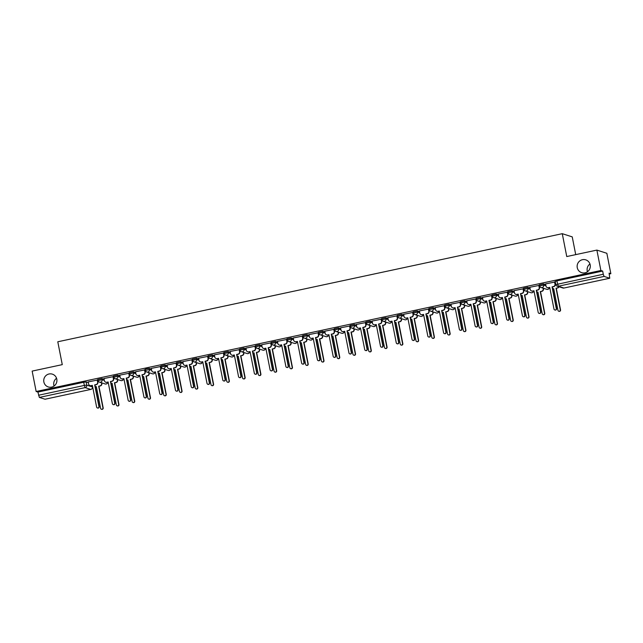 <?xml version="1.0" encoding="UTF-8"?>
<svg xmlns="http://www.w3.org/2000/svg" width="643" height="643" viewBox="0 0 643 643"><rect width="100%" height="100%" fill="white"/><g stroke="black" fill="none" stroke-linecap="round" stroke-linejoin="round"><path stroke-width="0.96" d="M54.068 386.041A6.719 6.583 107.8 0 1 56.56 378.269M56.801 379.169A6.719 6.583 107.8 0 1 48.281 386.949A6.719 6.583 107.8 0 1 43.861 381.942A6.719 6.583 107.8 0 1 52.388 374.154A6.719 6.583 107.8 0 1 56.801 379.169M587.461 271.748A6.719 6.583 107.8 0 1 589.952 263.984M590.194 264.876A6.719 6.583 107.8 0 1 581.674 272.664A6.719 6.583 107.8 0 1 577.253 267.649A6.719 6.583 107.8 0 1 585.781 259.868A6.719 6.583 107.8 0 1 590.194 264.876M104.118 379.282L101.907 378.566L97.865 379.434M119.895 375.898L117.677 375.19L113.634 376.059M135.665 372.522L133.447 371.807L129.404 372.675M151.435 369.146L149.216 368.431L146.797 368.736L145.141 369.267L145.358 370.4L149.441 369.556L151.66 370.272M167.204 365.763L164.994 365.055L160.951 365.915M182.974 362.387L180.763 361.671L176.721 362.539M198.751 359.003L196.533 358.296L192.49 359.156M214.521 355.627L212.303 354.912L208.26 355.78M230.29 352.243L228.072 351.536L224.029 352.404M246.06 348.868L243.85 348.152L239.807 349.02M261.838 345.484L259.619 344.777L255.576 345.645M277.607 342.108L275.389 341.393L271.346 342.261M293.377 338.732L291.158 338.017L287.116 338.885M309.146 335.349L306.936 334.641L302.885 335.501M324.916 331.973L322.706 331.258L318.663 332.126M340.694 328.589L338.475 327.882L334.432 328.742M356.463 325.213L354.245 324.498L350.202 325.366M372.233 321.83L370.014 321.122L365.971 321.99M388.002 318.454L385.792 317.738L381.741 318.606M403.772 315.07L401.562 314.363L397.519 315.231M419.549 311.694L417.331 310.979L413.288 311.847M435.319 308.319L433.101 307.603L429.058 308.471M451.089 304.935L448.87 304.227L444.827 305.087M466.858 301.559L464.648 300.844L460.605 301.712M482.628 298.175L480.417 297.468L476.375 298.336M498.405 294.799L496.187 294.084L492.144 294.952M514.175 291.416L511.957 290.708L507.914 291.576M529.945 288.04L527.726 287.325L523.683 288.193M545.714 284.656L543.504 283.949L539.461 284.817M609.267 274.039L610.85 273.693L609.09 273.13L609.749 278.234L604.074 276.418L558.277 286.231L563.919 288.04L609.717 278.226M575.718 254.628L572.238 236.881L562.271 233.682L566.756 256.549L596.881 250.095L600.884 270.494L36.153 391.499L32.15 371.099L62.275 364.637L57.79 341.779L562.271 233.682M596.881 250.095L606.847 253.294L610.85 273.693M45.05 399.223L39.344 397.422L37.913 392.069L83.711 382.255L86.138 381.95L88.348 382.657M37.913 392.069L36.153 391.499M602.652 271.065L556.854 280.87L558.277 286.231A2.098 2.058 107.8 0 1 555.849 284.616L603.271 274.239L602.652 271.065L600.884 270.494M603.271 274.239L604.074 276.418M554.821 282.044L545.569 283.909M539.051 285.428L529.8 287.284M523.281 288.803L514.03 290.668M507.512 292.187L498.253 294.044M491.734 295.563L482.483 297.428M475.965 298.939L466.714 300.803M460.195 302.323L450.944 304.187M444.426 305.698L435.174 307.563M428.656 309.082L419.397 310.947M412.878 312.458L403.627 314.323M397.109 315.842L387.777 317.674L388.276 319.828A2.098 2.058 -72.2 0 0 390.695 321.444L392.013 321.162L396.265 342.848A1.206 1.182 -72.2 0 0 397.061 343.748A1.206 1.182 -72.2 0 0 398.588 342.349L394.336 320.664L395.654 320.383A2.098 2.058 -72.2 0 0 397.27 317.899L397.527 317.98A2.098 2.058 107.8 0 1 395.911 320.463L394.593 320.744L398.853 342.43A1.206 1.182 107.8 0 1 397.318 343.828L397.061 343.748M381.339 319.217L372.088 321.082M365.57 322.593L356.31 324.458M349.792 325.977L340.541 327.842M334.022 329.353L324.771 331.217M318.253 332.736L309.002 334.601M302.483 336.112L293.232 337.977M286.714 339.496L277.454 341.361M270.936 342.872L261.685 344.736M255.167 346.255L245.915 348.112M239.397 349.631L230.146 351.496M223.627 353.007L214.376 354.872M207.858 356.391L198.599 358.255M192.08 359.767L182.829 361.631M176.311 363.15L167.059 365.015M160.541 366.526L151.29 368.391M144.771 369.91L135.52 371.775M129.002 373.286L119.743 375.15M113.224 376.669L103.973 378.526M97.455 380.045L88.204 381.91M555.665 283.836L555.19 283.941M556.854 280.87L555.23 281.433M540.353 287.124L539.421 287.317M524.584 290.499L523.651 290.7M508.814 293.875L507.882 294.076M493.036 297.259L492.112 297.46M477.267 300.635L476.334 300.836M461.497 304.018L460.565 304.219M445.728 307.394L444.795 307.595M429.958 310.778L429.026 310.971M414.18 314.154L413.256 314.355M398.411 317.538L397.478 317.73M382.641 320.913L381.709 321.114M366.872 324.289L365.939 324.49M351.094 327.673L350.17 327.874M335.325 331.049L334.4 331.249M319.555 334.432L318.623 334.633M303.785 337.808L302.853 338.009M288.016 341.192L287.083 341.385M272.238 344.568L271.314 344.769M256.469 347.943L255.536 348.144M240.699 351.327L239.767 351.528M224.929 354.703L223.997 354.904M209.16 358.087L208.228 358.288M193.382 361.462L192.458 361.663M177.613 364.846L176.68 365.039M161.843 368.222L160.911 368.423M146.074 371.606L145.141 371.799M130.304 374.982L129.372 375.182M114.526 378.357L113.602 378.558M98.757 381.741L97.824 381.942M545.561 283.868L545.987 286.031A2.098 2.058 -72.2 0 0 548.407 287.654L549.725 287.373L553.977 309.058A1.206 1.182 -72.2 0 0 554.772 309.958A1.206 1.182 -72.2 0 0 556.308 308.56L552.048 286.874L553.366 286.585A2.098 2.058 -72.2 0 0 554.981 284.102L555.247 284.19A2.098 2.058 107.8 0 1 553.623 286.674L552.313 286.955L556.565 308.64A1.206 1.182 107.8 0 1 555.03 310.039L554.772 309.958M549.749 287.501L548.672 287.734A2.098 2.058 107.8 0 1 547.627 287.686L547.37 287.598M554.813 282.004L555.247 284.19M554.555 281.939L554.981 284.102M559.072 286.77A2.098 2.058 107.8 0 1 557.61 287.951L556.291 288.233L557.352 287.871A2.098 2.058 -72.2 0 0 558.815 286.69M552.683 288.868L553.711 288.651L557.963 310.336A1.206 1.182 -72.2 0 0 558.759 311.236A1.206 1.182 -72.2 0 0 560.286 309.838L556.034 288.152M556.291 288.233L560.551 309.918A1.206 1.182 107.8 0 1 559.016 311.316L558.759 311.236M553.736 288.779L552.707 289.004M529.792 287.252L530.218 289.414A2.098 2.058 -72.2 0 0 532.637 291.03L533.955 290.749L538.207 312.434A1.206 1.182 -72.2 0 0 539.003 313.334A1.206 1.182 -72.2 0 0 540.53 311.935L536.278 290.25L537.596 289.969A2.098 2.058 -72.2 0 0 539.212 287.485L539.469 287.566A2.098 2.058 107.8 0 1 537.853 290.049L536.535 290.331L540.795 312.016A1.206 1.182 107.8 0 1 539.26 313.414L539.003 313.334M533.979 290.885L532.894 291.11A2.098 2.058 107.8 0 1 531.857 291.062L531.592 290.982M539.043 285.388L539.469 287.566M538.786 285.323L539.212 287.485M514.022 290.628L514.44 292.79A2.098 2.058 -72.2 0 0 516.868 294.406L518.186 294.124L522.438 315.809A1.206 1.182 -72.2 0 0 523.233 316.71A1.206 1.182 -72.2 0 0 524.76 315.311L520.509 293.626L521.819 293.345A2.098 2.058 -72.2 0 0 523.442 290.861L523.699 290.949A2.098 2.058 107.8 0 1 522.084 293.433L520.766 293.714L525.018 315.4A1.206 1.182 107.8 0 1 523.49 316.798L523.233 316.71M518.21 294.261L517.125 294.494A2.098 2.058 107.8 0 1 516.08 294.438L515.823 294.357M523.273 288.763L523.699 290.949M523.016 288.699L523.442 290.861M498.245 294.004L498.671 296.174A2.098 2.058 -72.2 0 0 501.098 297.789L502.408 297.508L506.668 319.193A1.206 1.182 -72.2 0 0 507.456 320.093A1.206 1.182 -72.2 0 0 508.991 318.695L504.739 297.01L506.049 296.728A2.098 2.058 -72.2 0 0 507.673 294.245L507.93 294.325A2.098 2.058 107.8 0 1 506.306 296.809L504.996 297.09L509.248 318.775A1.206 1.182 107.8 0 1 507.721 320.174L507.456 320.093M502.44 297.637L501.355 297.87A2.098 2.058 107.8 0 1 500.31 297.822L500.053 297.733M507.504 292.147L507.93 294.325M507.247 292.083L507.673 294.245M543.335 288.241L543.456 288.852A2.098 2.058 107.8 0 1 541.84 291.335L540.522 291.617L541.575 291.247A2.098 2.058 -72.2 0 0 543.198 288.763L543.078 288.16M536.913 292.252L537.942 292.026L542.194 313.712A1.206 1.182 -72.2 0 0 542.989 314.612A1.206 1.182 -72.2 0 0 544.517 313.213L540.265 291.528M540.522 291.617L544.782 313.302A1.206 1.182 107.8 0 1 543.247 314.7L542.989 314.612M537.966 292.163L536.937 292.38M527.565 291.617L527.686 292.227A2.098 2.058 107.8 0 1 526.062 294.711L524.495 294.912L525.805 294.631A2.098 2.058 -72.2 0 0 527.429 292.147L527.308 291.536M521.143 295.627L522.164 295.41L526.424 317.095A1.206 1.182 -72.2 0 0 527.212 317.996A1.206 1.182 -72.2 0 0 528.747 316.597L524.495 294.912M524.752 294.992L529.004 316.678A1.206 1.182 107.8 0 1 527.477 318.076L527.212 317.996M522.196 295.539L521.168 295.764M511.796 295L511.916 295.603A2.098 2.058 107.8 0 1 510.293 298.087L508.983 298.368L510.036 298.006A2.098 2.058 -72.2 0 0 511.659 295.523L511.539 294.92M505.374 299.003L506.395 298.786L510.655 320.471A1.206 1.182 -72.2 0 0 511.442 321.371A1.206 1.182 -72.2 0 0 512.977 319.973L508.726 298.288M508.983 298.368L513.235 320.053A1.206 1.182 107.8 0 1 511.707 321.452L511.442 321.371M506.419 298.923L505.398 299.14M482.475 297.387L482.901 299.55A2.098 2.058 -72.2 0 0 485.328 301.165L486.638 300.884L490.89 322.569A1.206 1.182 -72.2 0 0 491.686 323.469A1.206 1.182 -72.2 0 0 493.221 322.071L488.961 300.385L490.279 300.104A2.098 2.058 -72.2 0 0 491.895 297.621L492.16 297.709A2.098 2.058 107.8 0 1 490.537 300.193L489.227 300.474L493.478 322.159A1.206 1.182 107.8 0 1 491.943 323.558L491.686 323.469M486.663 301.02L485.586 301.254A2.098 2.058 107.8 0 1 484.541 301.197L484.283 301.117M491.726 295.523L492.16 297.709M491.477 295.459L491.895 297.621M466.705 300.763L467.131 302.933A2.098 2.058 -72.2 0 0 469.551 304.549L470.869 304.268L475.121 325.953A1.206 1.182 -72.2 0 0 475.916 326.853A1.206 1.182 -72.2 0 0 477.452 325.454L473.192 303.769L474.51 303.488A2.098 2.058 -72.2 0 0 476.125 301.004L476.383 301.085A2.098 2.058 107.8 0 1 474.767 303.568L473.449 303.85L477.709 325.535A1.206 1.182 107.8 0 1 476.174 326.933L475.916 326.853M470.893 304.396L469.816 304.629A2.098 2.058 107.8 0 1 468.771 304.581L468.506 304.493M475.957 298.907L476.383 301.085M475.699 298.842L476.125 301.004M496.026 298.376L496.147 298.987A2.098 2.058 107.8 0 1 494.523 301.471L492.948 301.671L494.266 301.39A2.098 2.058 -72.2 0 0 495.882 298.899L495.769 298.296M489.596 302.387L490.625 302.17L494.877 323.855A1.206 1.182 -72.2 0 0 495.673 324.755A1.206 1.182 -72.2 0 0 497.208 323.357L492.948 301.671M493.213 301.752L497.465 323.437A1.206 1.182 107.8 0 1 495.93 324.836L495.673 324.755M490.649 302.298L489.628 302.515M480.257 301.76L480.369 302.363A2.098 2.058 107.8 0 1 478.754 304.846L477.436 305.128L478.496 304.766A2.098 2.058 -72.2 0 0 480.112 302.282L479.991 301.671M473.827 305.763L474.855 305.546L479.107 327.231A1.206 1.182 -72.2 0 0 479.903 328.131A1.206 1.182 -72.2 0 0 481.43 326.732L477.178 305.047M477.436 305.128L481.695 326.813A1.206 1.182 107.8 0 1 480.16 328.211L479.903 328.131M474.88 305.682L473.851 305.899M450.936 304.147L451.362 306.309A2.098 2.058 -72.2 0 0 453.781 307.925L455.099 307.643L459.351 329.329A1.206 1.182 -72.2 0 0 460.147 330.229A1.206 1.182 -72.2 0 0 461.674 328.83L457.422 307.145L458.74 306.864A2.098 2.058 -72.2 0 0 460.356 304.38L460.613 304.46A2.098 2.058 107.8 0 1 458.998 306.944L457.679 307.233L461.939 328.919A1.206 1.182 107.8 0 1 460.404 330.317L460.147 330.229M455.123 307.78L454.038 308.013A2.098 2.058 107.8 0 1 452.993 307.957L452.736 307.876M460.187 302.282L460.613 304.46M459.93 302.218L460.356 304.38M435.166 307.523L435.584 309.685A2.098 2.058 -72.2 0 0 438.012 311.308L439.322 311.027L443.582 332.712A1.206 1.182 -72.2 0 0 444.377 333.613A1.206 1.182 -72.2 0 0 445.904 332.214L441.653 310.529L442.963 310.248A2.098 2.058 -72.2 0 0 444.586 307.764L444.843 307.844A2.098 2.058 107.8 0 1 443.228 310.328L441.91 310.609L446.162 332.294A1.206 1.182 107.8 0 1 444.635 333.693L444.377 333.613M439.354 311.156L438.269 311.389A2.098 2.058 107.8 0 1 437.224 311.341L436.967 311.252M444.417 305.658L444.843 307.844M444.16 305.594L444.586 307.764M419.389 310.907L419.815 313.069A2.098 2.058 -72.2 0 0 422.242 314.684L423.552 314.403L427.812 336.088A1.206 1.182 -72.2 0 0 428.6 336.988A1.206 1.182 -72.2 0 0 430.135 335.59L425.883 313.905L427.193 313.623A2.098 2.058 -72.2 0 0 428.817 311.14L429.074 311.22A2.098 2.058 107.8 0 1 427.45 313.704L426.14 313.985L430.392 335.67A1.206 1.182 107.8 0 1 428.865 337.069L428.6 336.988M423.584 314.54L422.499 314.765A2.098 2.058 107.8 0 1 421.454 314.716L421.197 314.636M428.648 309.042L429.074 311.22M428.391 308.978L428.817 311.14M403.619 314.282L404.045 316.444A2.098 2.058 -72.2 0 0 406.472 318.068L407.783 317.779L412.034 339.464A1.206 1.182 -72.2 0 0 412.83 340.364A1.206 1.182 -72.2 0 0 414.365 338.965L410.105 317.288L411.424 316.999A2.098 2.058 -72.2 0 0 413.039 314.515L413.304 314.604A2.098 2.058 107.8 0 1 411.681 317.087L410.371 317.369L414.622 339.054A1.206 1.182 107.8 0 1 413.087 340.452L412.83 340.364M407.807 317.915L406.73 318.148A2.098 2.058 107.8 0 1 405.685 318.092L405.428 318.012M412.87 312.418L413.304 314.604M412.621 312.353L413.039 314.515M392.037 321.291L390.96 321.524A2.098 2.058 107.8 0 1 389.915 321.476L389.65 321.396M397.101 315.801L397.527 317.98M396.844 315.737L397.27 317.899M372.08 321.042L372.506 323.204A2.098 2.058 -72.2 0 0 374.925 324.819L376.243 324.538L380.495 346.223A1.206 1.182 -72.2 0 0 381.291 347.124A1.206 1.182 -72.2 0 0 382.818 345.725L378.566 324.04L379.876 323.759A2.098 2.058 -72.2 0 0 381.5 321.275L381.757 321.363A2.098 2.058 107.8 0 1 380.142 323.847L378.823 324.128L383.083 345.813A1.206 1.182 107.8 0 1 381.548 347.212L381.291 347.124M376.268 324.675L375.182 324.908A2.098 2.058 107.8 0 1 374.138 324.852L373.88 324.771M381.331 319.177L381.757 321.363M381.074 319.113L381.5 321.275M356.302 324.418L356.728 326.588A2.098 2.058 -72.2 0 0 359.156 328.203L360.466 327.922L364.726 349.607A1.206 1.182 -72.2 0 0 365.513 350.507A1.206 1.182 -72.2 0 0 367.049 349.109L362.797 327.424L364.107 327.142A2.098 2.058 -72.2 0 0 365.73 324.659L365.988 324.739A2.098 2.058 107.8 0 1 364.364 327.223L363.054 327.504L367.306 349.189A1.206 1.182 107.8 0 1 365.779 350.588L365.513 350.507M360.498 328.051L359.413 328.284A2.098 2.058 107.8 0 1 358.368 328.235L358.111 328.147M365.562 322.561L365.988 324.739M365.304 322.497L365.73 324.659M340.533 327.801L340.959 329.963A2.098 2.058 -72.2 0 0 343.386 331.579L344.696 331.298L348.956 352.983A1.206 1.182 -72.2 0 0 349.744 353.883A1.206 1.182 -72.2 0 0 351.279 352.485L347.027 330.799L348.337 330.518A2.098 2.058 -72.2 0 0 349.961 328.034L350.218 328.123A2.098 2.058 107.8 0 1 348.594 330.606L347.284 330.888L351.536 352.573A1.206 1.182 107.8 0 1 350.009 353.971L349.744 353.883M344.72 331.434L343.643 331.667A2.098 2.058 107.8 0 1 342.598 331.611L342.341 331.531M349.792 325.937L350.218 328.123M349.535 325.872L349.961 328.034M464.479 305.136L464.6 305.746A2.098 2.058 107.8 0 1 462.984 308.23L461.666 308.511L462.719 308.142A2.098 2.058 -72.2 0 0 464.342 305.658L464.222 305.055M458.057 309.146L459.086 308.921L463.338 330.606A1.206 1.182 -72.2 0 0 464.133 331.507A1.206 1.182 -72.2 0 0 465.661 330.108L461.409 308.423M461.666 308.511L465.918 330.197A1.206 1.182 107.8 0 1 464.391 331.595L464.133 331.507M459.11 309.058L458.081 309.275M448.71 308.519L448.83 309.122A2.098 2.058 107.8 0 1 447.206 311.606L445.896 311.887L446.949 311.525A2.098 2.058 -72.2 0 0 448.573 309.042L448.452 308.431M442.288 312.522L443.308 312.305L447.568 333.99A1.206 1.182 -72.2 0 0 448.356 334.89A1.206 1.182 -72.2 0 0 449.891 333.492L445.639 311.807M445.896 311.887L450.148 333.572A1.206 1.182 107.8 0 1 448.621 334.971L448.356 334.89M443.34 312.434L442.312 312.659M432.94 311.895L433.06 312.506A2.098 2.058 107.8 0 1 431.437 314.99L429.862 315.183L431.18 314.901A2.098 2.058 -72.2 0 0 432.803 312.418L432.683 311.815M426.518 315.906L427.539 315.681L431.799 337.366A1.206 1.182 -72.2 0 0 432.586 338.266A1.206 1.182 -72.2 0 0 434.121 336.868L429.862 315.183M430.127 315.271L434.379 336.956A1.206 1.182 107.8 0 1 432.843 338.355L432.586 338.266M427.563 315.817L426.542 316.034M417.17 315.279L417.291 315.882A2.098 2.058 107.8 0 1 415.667 318.365L414.092 318.566L415.41 318.285A2.098 2.058 -72.2 0 0 417.026 315.801L416.905 315.191M410.74 319.282L411.769 319.065L416.021 340.75A1.206 1.182 -72.2 0 0 416.817 341.65A1.206 1.182 -72.2 0 0 418.352 340.251L414.092 318.566M414.357 318.647L418.609 340.332A1.206 1.182 107.8 0 1 417.074 341.73L416.817 341.65M411.793 319.193L410.773 319.418M401.401 318.655L401.513 319.258A2.098 2.058 107.8 0 1 399.898 321.749L398.58 322.03L399.641 321.661A2.098 2.058 -72.2 0 0 401.256 319.177L401.136 318.574M394.971 322.665L396 322.44L400.251 344.126A1.206 1.182 -72.2 0 0 401.047 345.026A1.206 1.182 -72.2 0 0 402.574 343.627L398.322 321.942M398.58 322.03L402.839 343.716A1.206 1.182 107.8 0 1 401.304 345.114L401.047 345.026M396.024 322.577L394.995 322.794M385.623 322.03L385.744 322.641A2.098 2.058 107.8 0 1 384.128 325.125L382.81 325.406L383.863 325.045A2.098 2.058 -72.2 0 0 385.487 322.561L385.366 321.95M379.201 326.041L380.23 325.824L384.482 347.509A1.206 1.182 -72.2 0 0 385.278 348.41A1.206 1.182 -72.2 0 0 386.805 347.011L382.553 325.326M382.81 325.406L387.062 347.091A1.206 1.182 107.8 0 1 385.535 348.49L385.278 348.41M380.254 325.953L379.225 326.178M369.854 325.414L369.974 326.017A2.098 2.058 107.8 0 1 368.351 328.501L367.04 328.782L368.093 328.42A2.098 2.058 -72.2 0 0 369.717 325.937L369.596 325.334M363.432 329.417L364.452 329.2L368.712 350.885A1.206 1.182 -72.2 0 0 369.5 351.785A1.206 1.182 -72.2 0 0 371.035 350.387L366.783 328.702M367.04 328.782L371.292 350.467A1.206 1.182 107.8 0 1 369.765 351.866L369.5 351.785M364.485 329.337L363.456 329.554M354.084 328.79L354.205 329.401A2.098 2.058 107.8 0 1 352.581 331.884L351.006 332.085L352.324 331.796A2.098 2.058 -72.2 0 0 353.939 329.312L353.827 328.71M347.662 332.801L348.683 332.584L352.935 354.269A1.206 1.182 -72.2 0 0 353.73 355.169A1.206 1.182 -72.2 0 0 355.266 353.771L351.006 332.085M351.271 332.166L355.523 353.851A1.206 1.182 107.8 0 1 353.988 355.249L353.73 355.169M348.707 332.712L347.686 332.929M324.763 331.177L325.189 333.347A2.098 2.058 -72.2 0 0 327.617 334.963L328.927 334.681L333.178 356.367A1.206 1.182 -72.2 0 0 333.974 357.267A1.206 1.182 -72.2 0 0 335.509 355.868L331.249 334.183L332.568 333.902A2.098 2.058 -72.2 0 0 334.183 331.418L334.448 331.499A2.098 2.058 107.8 0 1 332.825 333.982L331.515 334.264L335.767 355.949A1.206 1.182 107.8 0 1 334.231 357.347L333.974 357.267M328.951 334.81L327.874 335.043A2.098 2.058 107.8 0 1 326.829 334.995L326.572 334.907M334.014 329.32L334.448 331.499M333.765 329.248L334.183 331.418M308.994 334.561L309.42 336.723A2.098 2.058 -72.2 0 0 311.839 338.339L313.157 338.057L317.409 359.742A1.206 1.182 -72.2 0 0 318.205 360.643A1.206 1.182 -72.2 0 0 319.732 359.244L315.48 337.559L316.798 337.278A2.098 2.058 -72.2 0 0 318.414 334.794L318.671 334.874A2.098 2.058 107.8 0 1 317.055 337.358L315.737 337.639L319.997 359.324A1.206 1.182 107.8 0 1 318.462 360.723L318.205 360.643M313.181 338.194L312.104 338.427A2.098 2.058 107.8 0 1 311.059 338.371L310.794 338.29M318.245 332.696L318.671 334.874M317.988 332.632L318.414 334.794M293.224 337.937L293.642 340.099A2.098 2.058 -72.2 0 0 296.069 341.722L297.387 341.441L301.639 363.126A1.206 1.182 -72.2 0 0 302.435 364.026A1.206 1.182 -72.2 0 0 303.962 362.628L299.71 340.943L301.02 340.661A2.098 2.058 -72.2 0 0 302.644 338.178L302.901 338.258A2.098 2.058 107.8 0 1 301.286 340.742L299.968 341.023L304.219 362.708A1.206 1.182 107.8 0 1 302.692 364.107L302.435 364.026M297.412 341.57L296.327 341.803A2.098 2.058 107.8 0 1 295.282 341.754L295.024 341.666M302.475 336.072L302.901 338.258M302.218 336.008L302.644 338.178M277.446 341.32L277.872 343.483A2.098 2.058 -72.2 0 0 280.3 345.098L281.61 344.817L285.87 366.502A1.206 1.182 -72.2 0 0 286.657 367.402A1.206 1.182 -72.2 0 0 288.193 366.004L283.941 344.318L285.251 344.037A2.098 2.058 -72.2 0 0 286.874 341.554L287.132 341.634A2.098 2.058 107.8 0 1 285.508 344.118L284.198 344.399L288.45 366.084A1.206 1.182 107.8 0 1 286.923 367.483L286.657 367.402M281.642 344.953L280.557 345.178A2.098 2.058 107.8 0 1 279.512 345.13L279.255 345.05M286.706 339.456L287.132 341.634M286.448 339.391L286.874 341.554M261.677 344.696L262.103 346.858A2.098 2.058 -72.2 0 0 264.53 348.474L265.84 348.193L270.1 369.878A1.206 1.182 -72.2 0 0 270.888 370.778A1.206 1.182 -72.2 0 0 272.423 369.379L268.163 347.694L269.481 347.413A2.098 2.058 -72.2 0 0 271.105 344.929L271.362 345.018A2.098 2.058 107.8 0 1 269.738 347.501L268.428 347.783L272.68 369.468A1.206 1.182 107.8 0 1 271.145 370.866L270.888 370.778M265.864 348.329L264.787 348.562A2.098 2.058 107.8 0 1 263.743 348.506L263.485 348.426M270.928 342.832L271.362 345.018M270.679 342.767L271.105 344.929M245.907 348.08L246.333 350.242A2.098 2.058 -72.2 0 0 248.753 351.858L250.071 351.576L254.323 373.261A1.206 1.182 -72.2 0 0 255.118 374.162A1.206 1.182 -72.2 0 0 256.653 372.763L252.394 351.078L253.712 350.797A2.098 2.058 -72.2 0 0 255.327 348.313L255.593 348.393A2.098 2.058 107.8 0 1 253.969 350.877L252.659 351.158L256.911 372.844A1.206 1.182 107.8 0 1 255.375 374.242L255.118 374.162M250.095 351.705L249.018 351.938A2.098 2.058 107.8 0 1 247.973 351.89L247.716 351.809M255.158 346.215L255.593 348.393M254.901 346.151L255.327 348.313M230.138 351.456L230.564 353.618A2.098 2.058 -72.2 0 0 232.983 355.233L234.301 354.952L238.553 376.637A1.206 1.182 -72.2 0 0 239.349 377.537A1.206 1.182 -72.2 0 0 240.876 376.139L236.624 354.454L237.942 354.172A2.098 2.058 -72.2 0 0 239.558 351.689L239.815 351.777A2.098 2.058 107.8 0 1 238.199 354.261L236.881 354.542L241.141 376.227A1.206 1.182 107.8 0 1 239.606 377.626L239.349 377.537M234.325 355.089L233.24 355.322A2.098 2.058 107.8 0 1 232.203 355.266L231.938 355.185M239.389 349.591L239.815 351.777M239.132 349.527L239.558 351.689M214.368 354.832L214.786 357.002A2.098 2.058 -72.2 0 0 217.213 358.617L218.532 358.336L222.783 380.021A1.206 1.182 -72.2 0 0 223.579 380.921A1.206 1.182 -72.2 0 0 225.106 379.523L220.854 357.838L222.165 357.556A2.098 2.058 -72.2 0 0 223.788 355.073L224.045 355.153A2.098 2.058 107.8 0 1 222.43 357.637L221.112 357.918L225.363 379.603A1.206 1.182 107.8 0 1 223.836 381.002L223.579 380.921M218.556 358.464L217.471 358.698A2.098 2.058 107.8 0 1 216.426 358.649L216.169 358.561M223.619 352.975L224.045 355.153M223.362 352.911L223.788 355.073M198.591 358.215L199.017 360.377A2.098 2.058 -72.2 0 0 201.444 361.993L202.754 361.712L207.014 383.397A1.206 1.182 -72.2 0 0 207.802 384.297A1.206 1.182 -72.2 0 0 209.337 382.898L205.085 361.213L206.395 360.932A2.098 2.058 -72.2 0 0 208.019 358.448L208.276 358.537A2.098 2.058 107.8 0 1 206.652 361.02L205.342 361.302L209.594 382.987A1.206 1.182 107.8 0 1 208.067 384.385L207.802 384.297M202.786 361.848L201.701 362.081A2.098 2.058 107.8 0 1 200.656 362.025L200.399 361.945M207.85 356.351L208.276 358.537M207.593 356.286L208.019 358.448M182.821 361.591L183.247 363.753A2.098 2.058 -72.2 0 0 185.674 365.377L186.984 365.095L191.236 386.781A1.206 1.182 -72.2 0 0 192.032 387.681A1.206 1.182 -72.2 0 0 193.567 386.282L189.307 364.597L190.625 364.316A2.098 2.058 -72.2 0 0 192.241 361.832L192.506 361.913A2.098 2.058 107.8 0 1 190.883 364.396L189.572 364.677L193.824 386.363A1.206 1.182 107.8 0 1 192.289 387.761L192.032 387.681M187.009 365.224L185.931 365.457A2.098 2.058 107.8 0 1 184.887 365.409L184.629 365.32M192.072 359.726L192.506 361.913M191.823 359.662L192.241 361.832M167.051 364.975L167.477 367.137A2.098 2.058 -72.2 0 0 169.897 368.752L171.215 368.471L175.467 390.156A1.206 1.182 -72.2 0 0 176.262 391.057A1.206 1.182 -72.2 0 0 177.798 389.658L173.538 367.973L174.856 367.692A2.098 2.058 -72.2 0 0 176.471 365.208L176.729 365.288A2.098 2.058 107.8 0 1 175.113 367.772L173.795 368.053L178.055 389.738A1.206 1.182 107.8 0 1 176.52 391.137L176.262 391.057M171.239 368.608L170.162 368.833A2.098 2.058 107.8 0 1 169.117 368.785L168.852 368.704M176.303 363.11L176.729 365.288M176.045 363.046L176.471 365.208M151.282 368.351L151.708 370.513A2.098 2.058 -72.2 0 0 154.127 372.136L155.445 371.855L159.697 393.54A1.206 1.182 -72.2 0 0 160.493 394.44A1.206 1.182 -72.2 0 0 162.02 393.042L157.768 371.357L159.086 371.075A2.098 2.058 -72.2 0 0 160.702 368.584L160.959 368.672A2.098 2.058 107.8 0 1 159.343 371.156L158.025 371.437L162.285 393.122A1.206 1.182 107.8 0 1 160.75 394.521L160.493 394.44M155.469 371.984L154.384 372.217A2.098 2.058 107.8 0 1 153.339 372.168L153.082 372.08M160.533 366.486L160.959 368.672M160.276 366.422L160.702 368.584M135.512 371.734L135.93 373.896A2.098 2.058 -72.2 0 0 138.358 375.512L139.668 375.231L143.928 396.916A1.206 1.182 -72.2 0 0 144.723 397.816A1.206 1.182 -72.2 0 0 146.25 396.418L141.999 374.732L143.309 374.451A2.098 2.058 -72.2 0 0 144.932 371.967L145.189 372.048A2.098 2.058 107.8 0 1 143.574 374.531L142.256 374.813L146.508 396.498A1.206 1.182 107.8 0 1 144.98 397.896L144.723 397.816M139.7 375.367L138.615 375.592A2.098 2.058 107.8 0 1 137.57 375.544L137.313 375.464M144.763 369.87L145.189 372.048M144.506 369.805L144.932 371.967M119.735 375.11L120.161 377.272A2.098 2.058 -72.2 0 0 122.588 378.888L123.898 378.606L128.158 400.292A1.206 1.182 -72.2 0 0 128.946 401.192A1.206 1.182 -72.2 0 0 130.481 399.793L126.229 378.108L127.539 377.827A2.098 2.058 -72.2 0 0 129.163 375.343L129.42 375.432A2.098 2.058 107.8 0 1 127.796 377.915L126.486 378.197L130.738 399.882A1.206 1.182 107.8 0 1 129.211 401.28L128.946 401.192M123.93 378.743L122.845 378.976A2.098 2.058 107.8 0 1 121.8 378.92L121.543 378.84M128.994 373.245L129.42 375.432M128.737 373.181L129.163 375.343M103.965 378.494L104.391 380.656A2.098 2.058 -72.2 0 0 106.818 382.272L108.128 381.99L112.38 403.675A1.206 1.182 -72.2 0 0 113.176 404.576A1.206 1.182 -72.2 0 0 114.711 403.177L110.451 381.492L111.769 381.211A2.098 2.058 -72.2 0 0 113.385 378.727L113.65 378.807A2.098 2.058 107.8 0 1 112.027 381.291L110.717 381.572L114.968 403.257A1.206 1.182 107.8 0 1 113.433 404.656L113.176 404.576M108.153 382.119L107.076 382.352A2.098 2.058 107.8 0 1 106.031 382.304L105.773 382.223M113.216 376.629L113.65 378.807M112.967 376.565L113.385 378.727M338.314 332.174L338.427 332.777A2.098 2.058 107.8 0 1 336.811 335.26L335.236 335.461L336.554 335.18A2.098 2.058 -72.2 0 0 338.17 332.696L338.049 332.085M331.884 336.176L332.913 335.959L337.165 357.645A1.206 1.182 -72.2 0 0 337.961 358.545A1.206 1.182 -72.2 0 0 339.496 357.146L335.236 335.461M335.493 335.542L339.753 357.227A1.206 1.182 107.8 0 1 338.218 358.625L337.961 358.545M332.937 336.096L331.917 336.313M322.537 335.55L322.657 336.16A2.098 2.058 107.8 0 1 321.042 338.644L319.724 338.925L320.785 338.556A2.098 2.058 -72.2 0 0 322.4 336.072L322.28 335.469M316.115 339.56L317.144 339.335L321.396 361.02A1.206 1.182 -72.2 0 0 322.191 361.921A1.206 1.182 -72.2 0 0 323.718 360.522L319.467 338.837M319.724 338.925L323.984 360.61A1.206 1.182 107.8 0 1 322.448 362.009L322.191 361.921M317.168 339.472L316.139 339.689M306.767 338.933L306.888 339.536A2.098 2.058 107.8 0 1 305.272 342.02L303.954 342.301L305.007 341.939A2.098 2.058 -72.2 0 0 306.631 339.456L306.51 338.845M300.345 342.936L301.366 342.719L305.626 364.404A1.206 1.182 -72.2 0 0 306.422 365.304A1.206 1.182 -72.2 0 0 307.949 363.906L303.697 342.221M303.954 342.301L308.206 363.986A1.206 1.182 107.8 0 1 306.679 365.385L306.422 365.304M301.398 342.848L300.369 343.073M290.998 342.309L291.118 342.92A2.098 2.058 107.8 0 1 289.495 345.404L287.927 345.596L289.237 345.315A2.098 2.058 -72.2 0 0 290.861 342.832L290.74 342.229M284.576 346.32L285.596 346.095L289.856 367.78A1.206 1.182 -72.2 0 0 290.644 368.68A1.206 1.182 -72.2 0 0 292.179 367.282L287.927 345.596M288.185 345.685L292.436 367.37A1.206 1.182 107.8 0 1 290.909 368.769L290.644 368.68M285.629 346.231L284.6 346.448M275.228 345.693L275.349 346.296A2.098 2.058 107.8 0 1 273.725 348.779L272.15 348.98L273.468 348.699A2.098 2.058 -72.2 0 0 275.083 346.215L274.971 345.604M268.798 349.696L269.827 349.479L274.079 371.164A1.206 1.182 -72.2 0 0 274.874 372.064A1.206 1.182 -72.2 0 0 276.41 370.665L272.15 348.98M272.415 349.061L276.667 370.746A1.206 1.182 107.8 0 1 275.132 372.144L274.874 372.064M269.851 349.607L268.83 349.832M259.459 349.069L259.571 349.671A2.098 2.058 107.8 0 1 257.956 352.155L256.637 352.444L257.698 352.075A2.098 2.058 -72.2 0 0 259.314 349.591L259.193 348.988M253.029 353.079L254.057 352.854L258.309 374.539A1.206 1.182 -72.2 0 0 259.105 375.44A1.206 1.182 -72.2 0 0 260.632 374.041L256.38 352.356M256.637 352.444L260.897 374.13A1.206 1.182 107.8 0 1 259.362 375.528L259.105 375.44M254.081 352.991L253.053 353.208M243.681 352.444L243.801 353.055A2.098 2.058 107.8 0 1 242.186 355.539L240.868 355.82L241.921 355.458A2.098 2.058 -72.2 0 0 243.544 352.975L243.424 352.364M237.259 356.455L238.288 356.238L242.54 377.923A1.206 1.182 -72.2 0 0 243.335 378.823A1.206 1.182 -72.2 0 0 244.862 377.425L240.611 355.74M240.868 355.82L245.128 377.505A1.206 1.182 107.8 0 1 243.593 378.904L243.335 378.823M238.312 356.367L237.283 356.592M227.911 355.828L228.032 356.431A2.098 2.058 107.8 0 1 226.408 358.915L224.841 359.115L226.151 358.834A2.098 2.058 -72.2 0 0 227.775 356.351L227.654 355.74M221.489 359.831L222.51 359.614L226.77 381.299A1.206 1.182 -72.2 0 0 227.558 382.199A1.206 1.182 -72.2 0 0 229.093 380.801L224.841 359.115M225.098 359.196L229.35 380.881A1.206 1.182 107.8 0 1 227.823 382.28L227.558 382.199M222.542 359.75L221.514 359.967M212.142 359.204L212.262 359.815A2.098 2.058 107.8 0 1 210.639 362.298L209.071 362.499L210.382 362.21A2.098 2.058 -72.2 0 0 212.005 359.726L211.885 359.124M205.72 363.215L206.741 362.99L211 384.675A1.206 1.182 -72.2 0 0 211.788 385.575A1.206 1.182 -72.2 0 0 213.323 384.176L209.071 362.499M209.329 362.58L213.58 384.265A1.206 1.182 107.8 0 1 212.053 385.663L211.788 385.575M206.765 363.126L205.744 363.343M196.372 362.588L196.493 363.191A2.098 2.058 107.8 0 1 194.869 365.674L193.294 365.875L194.612 365.594A2.098 2.058 -72.2 0 0 196.228 363.11L196.115 362.499M189.942 366.59L190.971 366.373L195.223 388.059A1.206 1.182 -72.2 0 0 196.019 388.959A1.206 1.182 -72.2 0 0 197.554 387.56L193.294 365.875M193.559 365.955L197.811 387.641A1.206 1.182 107.8 0 1 196.276 389.039L196.019 388.959M190.995 366.502L189.974 366.727M180.603 365.963L180.715 366.574A2.098 2.058 107.8 0 1 179.1 369.058L177.524 369.251L178.842 368.969A2.098 2.058 -72.2 0 0 180.458 366.486L180.337 365.883M174.173 369.974L175.201 369.749L179.453 391.434A1.206 1.182 -72.2 0 0 180.249 392.334A1.206 1.182 -72.2 0 0 181.776 390.936L177.524 369.251M177.781 369.339L182.041 391.024A1.206 1.182 107.8 0 1 180.506 392.423L180.249 392.334M175.226 369.886L174.197 370.103M164.825 369.347L164.946 369.95A2.098 2.058 107.8 0 1 163.33 372.434L162.012 372.715L163.065 372.353A2.098 2.058 -72.2 0 0 164.688 369.87L164.568 369.259M158.403 373.35L159.432 373.133L163.684 394.818A1.206 1.182 -72.2 0 0 164.479 395.718A1.206 1.182 -72.2 0 0 166.007 394.32L161.755 372.635M162.012 372.715L166.264 394.4A1.206 1.182 107.8 0 1 164.737 395.799L164.479 395.718M159.456 373.261L158.427 373.487M149.055 372.723L149.176 373.334A2.098 2.058 107.8 0 1 147.552 375.817L146.242 376.099L147.295 375.729A2.098 2.058 -72.2 0 0 148.919 373.245L148.798 372.643M142.633 376.734L143.654 376.509L147.914 398.194A1.206 1.182 -72.2 0 0 148.702 399.094A1.206 1.182 -72.2 0 0 150.237 397.695L145.985 376.01M146.242 376.099L150.494 397.784A1.206 1.182 107.8 0 1 148.967 399.182L148.702 399.094M143.686 376.645L142.658 376.862M133.286 376.099L133.406 376.71A2.098 2.058 107.8 0 1 131.783 379.193L130.207 379.394L131.526 379.113A2.098 2.058 -72.2 0 0 133.149 376.629L133.029 376.018M126.864 380.109L127.885 379.892L132.145 401.578A1.206 1.182 -72.2 0 0 132.932 402.478A1.206 1.182 -72.2 0 0 134.467 401.079L130.207 379.394M130.473 379.474L134.725 401.16A1.206 1.182 107.8 0 1 133.189 402.558L132.932 402.478M127.909 380.021L126.888 380.246M117.516 379.483L117.637 380.085A2.098 2.058 107.8 0 1 116.013 382.569L114.438 382.77L115.756 382.489A2.098 2.058 -72.2 0 0 117.372 380.005L117.251 379.402M111.086 383.485L112.115 383.268L116.367 404.953A1.206 1.182 -72.2 0 0 117.163 405.854A1.206 1.182 -72.2 0 0 118.698 404.455L114.438 382.77M114.703 382.85L118.955 404.535A1.206 1.182 107.8 0 1 117.42 405.934L117.163 405.854M112.139 383.405L111.118 383.622M88.195 381.87L88.621 384.032A2.098 2.058 -72.2 0 0 91.041 385.647L92.359 385.366L96.611 407.051A1.206 1.182 -72.2 0 0 97.406 407.951A1.206 1.182 -72.2 0 0 98.934 406.553L94.682 384.868L96 384.586A2.098 2.058 -72.2 0 0 97.615 382.103L97.873 382.191A2.098 2.058 107.8 0 1 96.257 384.675L94.939 384.956L99.199 406.641A1.206 1.182 107.8 0 1 97.664 408.04L97.406 407.951M92.383 385.503L91.306 385.736A2.098 2.058 107.8 0 1 90.261 385.679L89.996 385.599M97.447 380.005L97.873 382.191M97.189 379.941L97.615 382.103M101.747 382.858L101.859 383.469A2.098 2.058 107.8 0 1 100.244 385.953L98.926 386.234L99.987 385.872A2.098 2.058 -72.2 0 0 101.602 383.389L101.481 382.778M95.317 386.869L96.346 386.652L100.597 408.337A1.206 1.182 -72.2 0 0 101.393 409.237A1.206 1.182 -72.2 0 0 102.92 407.839L98.668 386.154M98.926 386.234L103.185 407.919A1.206 1.182 107.8 0 1 101.65 409.318L101.393 409.237M96.37 386.781L95.341 386.998M107.791 382.199A2.098 2.058 -72.2 0 1 105.106 383.943L99.464 382.127A2.098 2.058 -72.2 0 1 98.082 380.56L102.124 379.7L104.343 380.407M101.907 378.566L102.124 379.7A2.098 2.058 107.8 0 1 100.509 382.183A2.098 2.058 -72.2 0 1 99.464 382.127A2.098 2.098 0 0 1 98.041 380.535L97.824 379.41M123.56 378.823A2.098 2.058 -72.2 0 1 120.876 380.56L115.234 378.751A2.098 2.058 -72.2 0 1 113.851 377.184L117.902 376.316L120.112 377.031M117.677 375.19L117.902 376.316A2.098 2.058 107.8 0 1 116.279 378.799A2.098 2.058 -72.2 0 1 115.234 378.751A2.098 2.098 0 0 1 113.819 377.152L113.594 376.026M139.33 375.44A2.098 2.058 -72.2 0 1 136.646 377.184L131.003 375.367A2.098 2.058 -72.2 0 1 129.629 373.808L133.672 372.94L135.882 373.647M133.447 371.807L133.672 372.94A2.098 2.058 107.8 0 1 132.048 375.424A2.098 2.058 -72.2 0 1 131.003 375.367A2.098 2.098 0 0 1 129.589 373.776L129.364 372.651M149.216 368.431L149.441 369.556A2.098 2.058 107.8 0 1 147.818 372.04A2.098 2.058 -72.2 0 1 145.398 370.424L145.358 370.4A2.098 2.098 0 0 0 146.781 371.992L152.415 373.8A2.098 2.058 -72.2 0 0 155.1 372.064M170.869 368.68A2.098 2.058 -72.2 0 1 168.185 370.424L162.55 368.608A2.098 2.058 -72.2 0 1 161.168 367.049L165.211 366.18L167.429 366.888M164.994 365.055L165.211 366.18A2.098 2.058 107.8 0 1 163.595 368.664A2.098 2.058 -72.2 0 1 162.55 368.608A2.098 2.098 0 0 1 161.128 367.016L160.911 365.891M186.647 365.304A2.098 2.058 -72.2 0 1 183.962 367.04L178.32 365.232A2.098 2.058 -72.2 0 1 176.938 363.665L180.98 362.797L183.199 363.512M180.763 361.671L180.98 362.797A2.098 2.058 107.8 0 1 179.365 365.28A2.098 2.058 -72.2 0 1 178.32 365.232A2.098 2.098 0 0 1 176.897 363.641L176.68 362.507M202.416 361.929A2.098 2.058 -72.2 0 1 199.732 363.665L194.09 361.856A2.098 2.058 -72.2 0 1 192.707 360.289L196.758 359.421L198.968 360.136M196.533 358.296L196.758 359.421A2.098 2.058 107.8 0 1 195.134 361.905A2.098 2.058 -72.2 0 1 194.09 361.856A2.098 2.098 0 0 1 192.675 360.257L192.45 359.132M218.186 358.545A2.098 2.058 -72.2 0 1 215.501 360.289L209.859 358.472A2.098 2.058 -72.2 0 1 208.485 356.905L212.528 356.045L214.738 356.752M212.303 354.912L212.528 356.045A2.098 2.058 107.8 0 1 210.904 358.529A2.098 2.058 -72.2 0 1 209.859 358.472A2.098 2.098 0 0 1 208.445 356.881L208.219 355.748M233.956 355.169A2.098 2.058 -72.2 0 1 231.271 356.905L225.637 355.097A2.098 2.058 -72.2 0 1 224.254 353.529L228.297 352.661L230.516 353.377M228.072 351.536L228.297 352.661A2.098 2.058 107.8 0 1 226.674 355.145A2.098 2.058 -72.2 0 1 225.637 355.097A2.098 2.098 0 0 1 224.214 353.497L223.997 352.372M249.725 351.785A2.098 2.058 -72.2 0 1 247.041 353.529L241.406 351.713A2.098 2.058 -72.2 0 1 240.024 350.146L244.067 349.286L246.285 349.993M243.85 348.152L244.067 349.286A2.098 2.058 107.8 0 1 242.451 351.769A2.098 2.058 -72.2 0 1 241.406 351.713A2.098 2.098 0 0 1 239.984 350.122L239.767 348.996M265.503 348.41A2.098 2.058 -72.2 0 1 262.818 350.146L257.176 348.337A2.098 2.058 -72.2 0 1 255.793 346.77L259.836 345.902L262.055 346.617M259.619 344.777L259.836 345.902A2.098 2.058 107.8 0 1 258.221 348.385A2.098 2.058 -72.2 0 1 257.176 348.337A2.098 2.098 0 0 1 255.761 346.738L255.536 345.613M281.272 345.026A2.098 2.058 -72.2 0 1 278.588 346.77L272.945 344.953A2.098 2.058 -72.2 0 1 271.571 343.394L275.614 342.526L277.824 343.233M275.389 341.393L275.614 342.526A2.098 2.058 107.8 0 1 273.99 345.01A2.098 2.058 -72.2 0 1 272.945 344.953A2.098 2.098 0 0 1 271.531 343.362L271.306 342.237M297.042 341.65A2.098 2.058 -72.2 0 1 294.357 343.386L288.715 341.578A2.098 2.058 -72.2 0 1 287.341 340.01L291.383 339.142L293.594 339.858M291.158 338.017L291.383 339.142A2.098 2.058 107.8 0 1 289.76 341.626A2.098 2.058 -72.2 0 1 288.715 341.578A2.098 2.098 0 0 1 287.3 339.986L287.075 338.853M312.811 338.274A2.098 2.058 -72.2 0 1 310.127 340.01L304.493 338.202A2.098 2.058 -72.2 0 1 303.11 336.635L307.153 335.767L309.371 336.474M306.936 334.641L307.153 335.767A2.098 2.058 107.8 0 1 305.538 338.25A2.098 2.058 -72.2 0 1 304.493 338.202A2.098 2.098 0 0 1 303.07 336.602L302.853 335.477M328.589 334.89A2.098 2.058 -72.2 0 1 325.905 336.627L320.262 334.818A2.098 2.058 -72.2 0 1 318.88 333.251L322.923 332.383L325.141 333.098M322.706 331.258L322.923 332.383A2.098 2.058 107.8 0 1 321.307 334.866A2.098 2.058 -72.2 0 1 320.262 334.818A2.098 2.098 0 0 1 318.84 333.227L318.623 332.093M344.359 331.515A2.098 2.058 -72.2 0 1 341.674 333.251L336.032 331.442A2.098 2.058 -72.2 0 1 334.649 329.875L338.692 329.007L340.911 329.722M338.475 327.882L338.692 329.007A2.098 2.058 107.8 0 1 337.077 331.491A2.098 2.058 -72.2 0 1 336.032 331.442A2.098 2.098 0 0 1 334.617 329.843L334.392 328.718M360.128 328.131A2.098 2.058 -72.2 0 1 357.444 329.875L351.801 328.059A2.098 2.058 -72.2 0 1 350.427 326.491L354.47 325.631L356.68 326.339M354.245 324.498L354.47 325.631A2.098 2.058 107.8 0 1 352.846 328.115A2.098 2.058 -72.2 0 1 351.801 328.059A2.098 2.098 0 0 1 350.387 326.467L350.162 325.334M375.898 324.755A2.098 2.058 -72.2 0 1 373.213 326.491L367.571 324.683A2.098 2.058 -72.2 0 1 366.197 323.116L370.239 322.247L372.458 322.963M370.014 321.122L370.239 322.247A2.098 2.058 107.8 0 1 368.616 324.731A2.098 2.058 -72.2 0 1 367.571 324.683A2.098 2.098 0 0 1 366.156 323.083L365.931 321.958M391.667 321.371A2.098 2.058 -72.2 0 1 388.983 323.116L383.349 321.299A2.098 2.058 -72.2 0 1 381.966 319.732L386.009 318.872L388.227 319.579M385.792 317.738L386.009 318.872A2.098 2.058 107.8 0 1 384.393 321.355A2.098 2.058 -72.2 0 1 383.349 321.299A2.098 2.098 0 0 1 381.926 319.708L381.709 318.582M407.445 317.996A2.098 2.058 -72.2 0 1 404.76 319.732L399.118 317.923A2.098 2.058 -72.2 0 1 397.736 316.356L401.779 315.488L403.997 316.203M401.562 314.363L401.779 315.488A2.098 2.058 107.8 0 1 400.163 317.972A2.098 2.058 -72.2 0 1 399.118 317.923A2.098 2.098 0 0 1 397.695 316.324L397.478 315.199M423.215 314.612A2.098 2.058 -72.2 0 1 420.53 316.356L414.888 314.54A2.098 2.058 -72.2 0 1 413.505 312.98L417.556 312.112L419.766 312.82M417.331 310.979L417.556 312.112A2.098 2.058 107.8 0 1 415.933 314.596A2.098 2.058 -72.2 0 1 414.888 314.54A2.098 2.098 0 0 1 413.473 312.948L413.248 311.823M438.984 311.236A2.098 2.058 -72.2 0 1 436.3 312.972L430.657 311.164A2.098 2.058 -72.2 0 1 429.283 309.596L433.326 308.728L435.536 309.444M433.101 307.603L433.326 308.728A2.098 2.058 107.8 0 1 431.702 311.212A2.098 2.058 -72.2 0 1 430.657 311.164A2.098 2.098 0 0 1 429.243 309.572L429.018 308.439M454.754 307.86A2.098 2.058 -72.2 0 1 452.069 309.596L446.435 307.788A2.098 2.058 -72.2 0 1 445.052 306.221L449.095 305.353L451.314 306.06M448.87 304.227L449.095 305.353A2.098 2.058 107.8 0 1 447.472 307.836A2.098 2.058 -72.2 0 1 446.435 307.788A2.098 2.098 0 0 1 445.012 306.189L444.795 305.063M470.523 304.477A2.098 2.058 -72.2 0 1 467.839 306.213L462.204 304.404A2.098 2.058 -72.2 0 1 460.822 302.837L464.865 301.969L467.083 302.684M464.648 300.844L464.865 301.969A2.098 2.058 107.8 0 1 463.249 304.46A2.098 2.058 -72.2 0 1 462.204 304.404A2.098 2.098 0 0 1 460.782 302.813L460.565 301.68M486.301 301.101A2.098 2.058 -72.2 0 1 483.616 302.837L477.974 301.028A2.098 2.058 -72.2 0 1 476.592 299.461L480.634 298.593L482.853 299.308M480.417 297.468L480.634 298.593A2.098 2.058 107.8 0 1 479.019 301.077A2.098 2.058 -72.2 0 1 477.974 301.028A2.098 2.098 0 0 1 476.551 299.429L476.334 298.304M502.07 297.717A2.098 2.058 -72.2 0 1 499.386 299.461L493.744 297.645A2.098 2.058 -72.2 0 1 492.361 296.077L496.412 295.217L498.622 295.925M496.187 294.084L496.412 295.217A2.098 2.058 107.8 0 1 494.788 297.701A2.098 2.058 -72.2 0 1 493.744 297.645A2.098 2.098 0 0 1 492.329 296.053L492.104 294.92M517.84 294.341A2.098 2.058 -72.2 0 1 515.156 296.077L509.513 294.269A2.098 2.058 -72.2 0 1 508.139 292.702L512.182 291.834L514.392 292.549M511.957 290.708L512.182 291.834A2.098 2.058 107.8 0 1 510.558 294.317A2.098 2.058 -72.2 0 1 509.513 294.269A2.098 2.098 0 0 1 508.099 292.669L507.874 291.544M533.61 290.957A2.098 2.058 -72.2 0 1 530.925 292.702L525.291 290.885A2.098 2.058 -72.2 0 1 523.908 289.326L527.951 288.458L530.17 289.165M527.726 287.325L527.951 288.458A2.098 2.058 107.8 0 1 526.328 290.941A2.098 2.058 -72.2 0 1 525.291 290.885A2.098 2.098 0 0 1 523.868 289.294L523.651 288.168M549.379 287.582A2.098 2.058 -72.2 0 1 546.695 289.318L541.06 287.509A2.098 2.058 -72.2 0 1 539.678 285.942L543.721 285.074L545.939 285.789M543.504 283.949L543.721 285.074A2.098 2.058 107.8 0 1 542.105 287.558A2.098 2.058 -72.2 0 1 541.06 287.509A2.098 2.098 0 0 1 539.638 285.91L539.421 284.785M86.138 381.95L86.757 385.125L92.439 386.965L92.158 385.551M92.126 385.559L92.399 386.941A2.098 2.058 -72.2 0 1 90.776 389.425L85.141 387.608L39.344 397.422M44.978 399.231L90.816 389.425A2.098 2.098 0 0 0 92.439 386.965M83.711 382.255L84.337 385.43L86.757 385.125A2.098 2.058 -72.2 0 1 85.141 387.608L84.337 385.43L38.54 395.244M609.749 278.234L563.919 288.04A2.098 2.058 107.8 0 1 562.874 287.992A2.098 2.098 0 0 0 563.951 288.048L563.983 288.024M546.695 289.318A2.098 2.098 0 0 0 549.427 287.574M530.925 292.702A2.098 2.098 0 0 0 533.658 290.949M515.156 296.077A2.098 2.098 0 0 0 517.88 294.333M499.386 299.461A2.098 2.098 0 0 0 502.111 297.709M483.616 302.837A2.098 2.098 0 0 0 486.341 301.093M467.839 306.213A2.098 2.098 0 0 0 470.572 304.469M452.069 309.596A2.098 2.098 0 0 0 454.794 307.844M436.3 312.972A2.098 2.098 0 0 0 439.024 311.228M420.53 316.356A2.098 2.098 0 0 0 423.255 314.604M404.76 319.732A2.098 2.098 0 0 0 407.485 317.988M388.983 323.116A2.098 2.098 0 0 0 391.716 321.363M373.213 326.491A2.098 2.098 0 0 0 375.938 324.747M357.444 329.875A2.098 2.098 0 0 0 360.168 328.123M341.674 333.251A2.098 2.098 0 0 0 344.399 331.499M325.905 336.627A2.098 2.098 0 0 0 328.629 334.882M310.127 340.01A2.098 2.098 0 0 0 312.86 338.258M294.357 343.386A2.098 2.098 0 0 0 297.082 341.642M278.588 346.77A2.098 2.098 0 0 0 281.312 345.018M262.818 350.146A2.098 2.098 0 0 0 265.543 348.402M247.041 353.529A2.098 2.098 0 0 0 249.773 351.777M231.271 356.905A2.098 2.098 0 0 0 234.004 355.161M215.501 360.289A2.098 2.098 0 0 0 218.226 358.537M199.732 363.665A2.098 2.098 0 0 0 202.457 361.913M183.962 367.04A2.098 2.098 0 0 0 186.687 365.296M168.185 370.424A2.098 2.098 0 0 0 170.917 368.672M152.415 373.8A2.098 2.098 0 0 0 155.14 372.056M136.646 377.184A2.098 2.098 0 0 0 139.37 375.432M120.876 380.56A2.098 2.098 0 0 0 123.601 378.815M105.106 383.943A2.098 2.098 0 0 0 107.831 382.191M555.19 281.409L555.817 284.584A2.098 2.098 0 0 0 557.232 286.183L562.874 287.992M45.018 399.239L90.816 389.425"/></g></svg>
